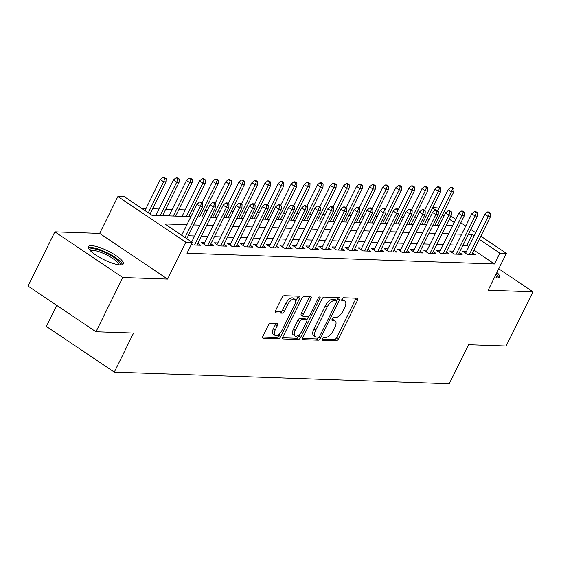 <?xml version="1.0" encoding="UTF-8"?>
<svg xmlns="http://www.w3.org/2000/svg" width="561" height="561" viewBox="0 0 561 561"><rect width="100%" height="100%" fill="white"/><g stroke="black" fill="none" stroke-linecap="round" stroke-linejoin="round"><path stroke-width="0.84" d="M322.393 338.816A1.718 0.792 123.9 0 0 322.337 340.268A1.718 0.792 123.9 0 0 322.554 340.338L336.2 340.808A2.447 1.136 123.9 0 0 338.535 338.725L357.476 300.401A2.447 1.136 123.9 0 0 357.56 298.319A2.447 1.136 123.9 0 0 357.245 298.228L343.598 297.751A1.718 0.792 123.9 0 0 341.965 299.209A1.718 0.792 123.9 0 0 341.908 300.661A1.718 0.792 123.9 0 0 342.126 300.731L343.893 300.794A7.84 3.632 123.9 0 1 344.903 301.096A7.84 3.632 123.9 0 1 344.636 307.751L343.059 310.941A7.84 3.632 123.9 0 1 335.583 317.61L333.816 317.554A1.718 0.792 123.9 0 0 332.182 319.013A1.718 0.792 123.9 0 0 332.119 320.464A1.718 0.792 123.9 0 0 332.343 320.534L334.111 320.597A7.84 3.632 123.9 0 1 335.113 320.899A7.84 3.632 123.9 0 1 334.847 327.554L333.269 330.745A7.84 3.632 123.9 0 1 325.794 337.413L324.027 337.357A1.718 0.792 123.9 0 0 322.393 338.816M120.145 264.904A19.474 4.783 26.3 0 0 123.28 263.901A19.474 4.783 26.3 0 0 112.186 253.249A19.474 4.783 26.3 0 0 91.506 245.648A19.474 4.783 26.3 0 0 88.372 246.651A19.474 4.783 26.3 0 0 99.465 257.31A19.474 4.783 26.3 0 0 120.145 264.904M494.29 277.786A19.474 4.783 26.3 0 0 496.296 277.997A19.474 4.783 26.3 0 0 499.437 276.994A19.474 4.783 26.3 0 0 496.941 272.429M270.612 323.255A2.447 1.136 123.9 0 0 268.27 325.345L262.962 336.095A2.447 1.136 123.9 0 0 262.878 338.171A2.447 1.136 123.9 0 0 263.193 338.269L278.347 338.795A2.447 1.136 123.9 0 0 280.682 336.712L299.623 298.382A2.447 1.136 123.9 0 0 299.707 296.306A2.447 1.136 123.9 0 0 299.392 296.208L284.238 295.682A2.447 1.136 123.9 0 0 281.903 297.765L275.479 310.759A2.447 1.136 123.9 0 0 275.402 312.835A2.447 1.136 123.9 0 0 275.71 312.933L282.197 313.157A2.447 1.136 123.9 0 0 284.532 311.075L287.716 304.63A6.557 3.036 123.9 0 1 294.813 299.315A6.557 3.036 123.9 0 1 294.588 304.868L282.12 330.099A6.557 3.036 123.9 0 1 275.023 335.422A6.557 3.036 123.9 0 1 275.248 329.861L277.33 325.661A2.447 1.136 123.9 0 0 277.407 323.578A2.447 1.136 123.9 0 0 277.092 323.487L270.612 323.255M95.973 331.754L28.05 286.082L54.852 231.847L122.775 277.52L95.973 331.754L133.588 333.059L114.29 372.104L449.235 383.766L468.533 344.72L506.148 346.032L532.95 291.797L488.14 290.24L506.366 253.362L499.823 253.13L494.465 263.979L186.995 253.277L192.36 242.429L185.817 242.205L117.887 196.532L124.43 196.757L151.968 215.277L190.901 216.63M122.775 277.52L167.592 279.083L185.817 242.205M302.898 337.484A2.447 1.136 123.9 0 0 302.814 339.566A2.447 1.136 123.9 0 0 303.129 339.657L318.283 340.183A2.447 1.136 123.9 0 0 320.619 338.101L339.566 299.777A2.447 1.136 123.9 0 0 339.643 297.695A2.447 1.136 123.9 0 0 339.335 297.603L324.181 297.071A2.447 1.136 123.9 0 0 321.839 299.16L302.898 337.484M298.312 339.489L283.158 338.963A2.447 1.136 123.9 0 1 282.842 338.865A2.447 1.136 123.9 0 1 282.926 336.789L301.874 298.466A2.447 1.136 123.9 0 1 304.209 296.376L310.696 296.608A2.447 1.136 123.9 0 1 311.004 296.699A2.447 1.136 123.9 0 1 310.927 298.782L303.242 314.321A2.447 1.136 123.9 0 0 303.157 316.397A2.447 1.136 123.9 0 0 303.473 316.495L307.779 316.642A2.447 1.136 123.9 0 0 310.114 314.56L318.108 298.382A1.718 0.792 123.9 0 1 319.966 296.986A1.718 0.792 123.9 0 1 319.91 298.438L300.654 337.406A2.447 1.136 123.9 0 1 298.312 339.489L296.481 338.255L282.59 337.771M532.95 291.797L498.736 268.796M466.415 251.587L462.825 251.468L467.411 254.554L475.265 254.827L472.523 252.983M453.33 251.139L449.74 251.012L454.333 254.098L462.18 254.371L459.438 252.527M440.245 250.683L436.654 250.557L441.248 253.642L449.095 253.916L446.36 252.071M427.166 250.227L423.576 250.101L428.162 253.186L436.016 253.46L433.274 251.616M414.081 249.771L410.491 249.645L415.077 252.731L422.931 253.004L420.189 251.16M400.996 249.315L397.405 249.189L401.999 252.275L409.846 252.548L407.104 250.704M387.91 248.86L384.32 248.733L388.913 251.819L396.76 252.092L394.025 250.248M374.832 248.404L371.242 248.278L375.828 251.363L383.682 251.637L380.94 249.792M361.747 247.948L358.156 247.822L362.743 250.907L370.597 251.181L367.855 249.336M348.661 247.492L345.071 247.366L349.664 250.451L357.511 250.725L354.769 248.881M335.576 247.036L331.986 246.91L336.579 249.996L344.426 250.269L341.691 248.432M322.491 246.581L318.907 246.454L323.494 249.54L331.348 249.813L328.606 247.976M309.413 246.125L305.822 245.999L310.408 249.084L318.262 249.357L315.52 247.52M296.327 245.669L292.737 245.543L297.33 248.628L305.177 248.902L302.435 247.064M283.242 245.213L279.651 245.087L284.245 248.179L292.092 248.446L289.357 246.609M270.157 244.757L266.573 244.638L271.159 247.724L279.013 247.997L276.271 246.153M257.078 244.301L253.488 244.182L258.074 247.268L265.928 247.541L263.186 245.697M243.993 243.846L240.403 243.726L244.996 246.812L252.843 247.085L250.101 245.241M230.908 243.39L227.317 243.271L231.91 246.356L239.757 246.63L237.015 244.785M217.822 242.941L214.239 242.815L218.825 245.9L226.672 246.174L223.937 244.33M204.744 242.485L201.154 242.359L205.74 245.445L213.594 245.718L210.852 243.874M191.483 244.196L192.661 244.989L200.508 245.262L197.767 243.418M494.465 263.979L473.919 250.164M468.814 246.735L466.927 245.466L463 245.325M456.317 245.094L449.915 244.869M443.232 244.638L436.83 244.414M430.147 244.182L423.751 243.958M417.068 243.726L410.666 243.502M403.983 243.271L397.581 243.053M390.898 242.815L384.495 242.597M377.812 242.359L371.417 242.142M364.734 241.903L358.332 241.686M351.649 241.454L345.246 241.23M338.564 240.999L332.161 240.774M325.478 240.543L319.083 240.318M312.393 240.087L305.997 239.863M299.315 239.631L292.912 239.407M286.229 239.175L279.827 238.951M273.144 238.72L266.741 238.495M260.059 238.264L253.663 238.039M246.98 237.808L240.578 237.584M233.895 237.352L227.493 237.128M220.81 236.896L214.407 236.672M207.724 236.44L201.329 236.216M194.646 235.985L188.244 235.76M416.493 217.956L414.334 217.885M403.408 217.5L401.255 217.43M390.323 217.044L388.17 216.974M377.244 216.588L375.085 216.518M364.159 216.139L361.999 216.062M351.074 215.683L348.921 215.606M337.988 215.228L335.836 215.151M324.91 214.772L322.75 214.695M311.825 214.316L309.665 214.239M298.74 213.86L296.587 213.783M285.654 213.404L283.501 213.327M272.576 212.949L270.416 212.871M259.491 212.493L257.331 212.416M246.405 212.037L244.252 211.96M233.32 211.581L231.167 211.504M220.242 211.125L218.082 211.048M207.156 210.67L204.996 210.592M194.071 210.214L191.918 210.144M185.235 209.905L178.833 209.688M172.15 209.449L165.747 209.232M159.065 208.994L152.662 208.776M145.979 208.545L141.737 208.39M428.856 219.87L427.209 218.762M56.766 305.387L46.367 326.439L114.29 372.104M167.592 279.083L99.662 233.411L54.852 231.847M99.662 233.411L117.887 196.532M432.783 207.493L439.004 208.068M186.918 224.688L164.822 223.916L192.36 242.429M474.178 235.886L472.285 234.617L468.358 234.484M461.675 234.246L455.28 234.028M448.597 233.79L442.194 233.572M435.511 233.334L429.109 233.117M422.426 232.885L416.024 232.661M409.341 232.429L402.945 232.205M396.255 231.974L389.86 231.749M383.177 231.518L376.775 231.293M370.092 231.062L363.689 230.837M357.006 230.606L350.604 230.382M343.921 230.15L337.526 229.926M330.843 229.694L324.44 229.47M317.757 229.239L311.355 229.014M304.672 228.783L298.27 228.558M291.587 228.327L285.191 228.103M278.508 227.871L272.106 227.647M265.423 227.415L259.021 227.191M252.338 226.96L245.935 226.735M239.252 226.504L232.857 226.286M226.174 226.048L219.772 225.831M213.089 225.592L206.686 225.375M200.004 225.136L193.601 224.919M499.823 253.13L479.276 239.316M444.109 211.497L445.855 212.675M450.855 216.041L455.742 219.323M460.847 222.752L465.735 226.041M470.833 229.47L475.721 232.759M480.826 236.188L506.366 253.362M454.2 222.458L449.312 219.169M444.207 215.74L442.559 214.632M435.89 210.144L432.573 207.914M197.584 216.862L203.987 217.086M210.67 217.317L217.072 217.542M223.755 217.773L230.15 217.998M236.833 218.229L243.236 218.453M249.918 218.685L256.321 218.909M263.004 219.141L269.406 219.365M276.089 219.596L282.485 219.821M289.167 220.052L295.57 220.27M302.253 220.508L308.655 220.725M315.338 220.964L321.741 221.181M328.423 221.42L334.819 221.637M341.502 221.868L347.904 222.093M354.587 222.324L360.989 222.549M367.672 222.78L374.075 223.005M380.758 223.236L387.153 223.46M393.836 223.692L400.238 223.916M406.921 224.148L413.324 224.372M420.007 224.603L426.409 224.828M433.092 225.059L439.487 225.284M446.17 225.515L452.573 225.739M466.927 245.466L472.285 234.617M335.113 320.899L333.276 319.665A7.84 3.632 123.9 0 0 332.273 319.363L334.111 320.597M344.903 301.096L343.066 299.862A7.84 3.632 123.9 0 0 342.056 299.56L343.893 300.794M322.245 339.153L334.363 339.573A2.447 1.136 123.9 0 0 336.698 337.491L355.646 299.167A2.447 1.136 123.9 0 0 355.983 298.179M336.698 300.626L337.729 298.543A2.447 1.136 123.9 0 0 338.066 297.554M302.561 338.465L316.446 338.949A2.447 1.136 123.9 0 0 318.669 337.091M318.346 337.154A1.718 0.792 123.9 0 0 319.98 335.695L336.607 302.056A1.718 0.792 123.9 0 0 336.663 300.598A1.718 0.792 123.9 0 0 336.446 300.535L334.58 300.472A7.84 3.632 123.9 0 0 327.105 307.14L315.738 330.134A7.84 3.632 123.9 0 0 315.478 336.782A7.84 3.632 123.9 0 0 316.481 337.091L318.346 337.154M334.973 299.546A1.718 0.792 123.9 0 0 334.833 299.364A1.718 0.792 123.9 0 0 334.608 299.301L336.446 300.535M315.478 336.782L313.641 335.548A7.84 3.632 123.9 0 1 313.908 328.9L325.268 305.906A7.84 3.632 123.9 0 1 332.75 299.23L334.608 299.301M303.157 316.397L301.327 315.163A2.447 1.136 123.9 0 1 301.404 313.087L309.09 297.547A2.447 1.136 123.9 0 0 309.427 296.559M308.613 316.348L306.825 319.973M299.939 333.9L298.817 336.172L300.654 337.406M295.268 330.45A6.557 3.036 123.9 0 0 295.051 336.011A6.557 3.036 123.9 0 0 302.141 330.688L306.537 321.804A2.447 1.136 123.9 0 0 306.622 319.721A2.447 1.136 123.9 0 0 306.306 319.63L302 319.475A2.447 1.136 123.9 0 0 299.665 321.558L295.268 330.45L293.438 329.216A6.557 3.036 123.9 0 0 293.214 334.777L295.051 336.011M306.622 319.721L304.784 318.487A2.447 1.136 123.9 0 0 304.469 318.396L306.306 319.63M293.438 329.216L297.828 320.324A2.447 1.136 123.9 0 1 300.163 318.241L304.469 318.396M296.481 338.255A2.447 1.136 123.9 0 0 298.817 336.172M275.023 335.422L273.193 334.188A6.557 3.036 123.9 0 1 273.41 328.627L275.493 324.426A2.447 1.136 123.9 0 0 275.83 323.438M294.813 299.315L292.975 298.073A6.557 3.036 123.9 0 0 285.886 303.396L287.716 304.63M275.142 311.741L280.36 311.923A2.447 1.136 123.9 0 0 282.702 309.84L285.886 303.396M295.577 301.615L297.786 297.148A2.447 1.136 123.9 0 0 298.129 296.166M262.618 337.077L276.51 337.561A2.447 1.136 123.9 0 0 278.845 335.478L279.918 333.311M453.947 188.531L452.117 187.297L450.806 187.255L452.643 188.489L453.947 188.531L453.814 191.862L451.458 191.785L448.155 189.562L437.601 210.908M452.643 188.489L451.458 191.785L434.978 225.122M453.814 191.862L437.335 225.206M448.155 189.562L450.806 187.255M489.36 213.173L490.665 213.222L488.827 211.988L487.523 211.939L489.36 213.173L488.175 216.469L490.531 216.553L471.675 254.701M469.319 254.617L488.175 216.469L484.872 214.246L465.567 253.306M487.523 211.939L484.872 214.246M490.531 216.553L490.665 213.222M495.545 275.248A16.851 4.144 -153.7 0 1 495.882 277.976M494.655 277.842A15.603 3.836 26.3 0 0 494.599 277.162M498.554 277.723A19.347 4.754 26.3 0 0 496.057 274.21M89.753 250.066A16.851 4.144 -153.7 0 1 106.422 253.109A16.851 4.144 -153.7 0 1 119.724 264.883M118.504 264.75A15.603 3.836 26.3 0 0 105.777 254.484A15.603 3.836 26.3 0 0 90.594 250.956M122.396 264.631A19.347 4.754 26.3 0 0 106.632 252.534A19.347 4.754 26.3 0 0 88.329 247.794M440.869 188.075L439.032 186.841L437.72 186.799L439.558 188.033L440.869 188.075L440.729 191.406L438.372 191.329L435.07 189.106L424.516 210.452M439.558 188.033L438.372 191.329L421.893 224.666M440.729 191.406L424.249 224.751M435.07 189.106L437.72 186.799M427.784 187.619L425.946 186.385L424.635 186.343L426.472 187.577L427.784 187.619L427.643 190.957L425.294 190.873L421.984 188.65L411.437 209.996M426.472 187.577L425.294 190.873L408.815 224.218M427.643 190.957L411.164 224.295M421.984 188.65L424.635 186.343M414.698 187.164L412.861 185.929L411.557 185.887L413.387 187.122L414.698 187.164L414.565 190.502L412.209 190.417L408.906 188.194L398.352 209.541M413.387 187.122L412.209 190.417L395.729 223.762M414.565 190.502L398.086 223.839M408.906 188.194L411.557 185.887M401.613 186.708L399.776 185.474L398.471 185.432L400.309 186.666L401.613 186.708L401.48 190.046L399.123 189.962L395.821 187.739L385.267 209.085M400.309 186.666L399.123 189.962L382.644 223.306M401.48 190.046L385 223.383M395.821 187.739L398.471 185.432M476.275 212.717L477.579 212.766L475.749 211.532L474.438 211.483L476.275 212.717L475.09 216.013L477.446 216.097L458.589 254.245M456.24 254.161L475.09 216.013L471.787 213.79L452.482 252.85M474.438 211.483L471.787 213.79M477.446 216.097L477.579 212.766M463.19 212.261L464.501 212.31L462.664 211.076L461.352 211.027L463.19 212.261L462.005 215.557L464.361 215.641L445.511 253.789M443.155 253.705L462.005 215.557L458.702 213.334L439.396 252.401M461.352 211.027L458.702 213.334M464.361 215.641L464.501 212.31M450.104 211.806L451.416 211.855L449.578 210.62L448.267 210.571L450.104 211.806L448.926 215.101L451.275 215.186L432.426 253.334M430.07 253.249L448.926 215.101L445.616 212.885L426.311 251.945M448.267 210.571L445.616 212.885M451.275 215.186L451.416 211.855M437.026 211.35L438.33 211.399L436.493 210.165L435.189 210.116L437.026 211.35L435.841 214.646L438.197 214.73L419.34 252.878M416.984 252.794L435.841 214.646L432.538 212.43L413.233 251.489M435.189 210.116L432.538 212.43M438.197 214.73L438.33 211.399M388.535 186.259L386.697 185.018L385.386 184.976L387.223 186.21L388.535 186.259L388.394 189.59L386.038 189.506L382.735 187.283L372.181 208.629M387.223 186.21L386.038 189.506L369.559 222.85M388.394 189.59L371.915 222.927M382.735 187.283L385.386 184.976M423.941 210.901L425.245 210.943L423.415 209.709L422.103 209.667L423.941 210.901L422.756 214.197L425.112 214.274L406.255 252.422M403.899 252.338L422.756 214.197L419.453 211.974L400.147 251.033M422.103 209.667L419.453 211.974M425.112 214.274L425.245 210.943M375.449 185.803L373.612 184.569L372.301 184.52L374.138 185.754L375.449 185.803L375.309 189.134L372.953 189.05L369.65 186.827L359.103 208.18M374.138 185.754L372.953 189.05L356.48 222.394M375.309 189.134L358.83 222.472M369.65 186.827L372.301 184.52M410.855 210.445L412.167 210.487L410.329 209.253L409.018 209.211L410.855 210.445L409.67 213.741L412.026 213.818L393.177 251.966M390.821 251.889L409.67 213.741L406.367 211.518L387.062 250.578M409.018 209.211L406.367 211.518M412.026 213.818L412.167 210.487M362.364 185.347L360.527 184.113L359.222 184.064L361.053 185.298L362.364 185.347L362.231 188.678L359.874 188.594L356.572 186.371L346.018 207.724M361.053 185.298L359.874 188.594L343.395 221.939M362.231 188.678L345.751 222.023M356.572 186.371L359.222 184.064M397.77 209.989L399.081 210.031L397.244 208.797L395.933 208.755L397.77 209.989L396.592 213.285L398.941 213.362L380.092 251.51M377.735 251.433L396.592 213.285L393.282 211.062L373.977 250.122M395.933 208.755L393.282 211.062M398.941 213.362L399.081 210.031M349.279 184.892L347.441 183.657L346.137 183.608L347.974 184.842L349.279 184.892L349.145 188.223L346.789 188.138L343.486 185.915L332.932 207.268M347.974 184.842L346.789 188.138L330.31 221.483M349.145 188.223L332.666 221.567M343.486 185.915L346.137 183.608M384.685 209.534L385.996 209.576L384.159 208.341L382.854 208.299L384.685 209.534L383.507 212.829L385.863 212.907L367.006 251.055M364.65 250.977L383.507 212.829L380.204 210.606L360.898 249.666M382.854 208.299L380.204 210.606M385.863 212.907L385.996 209.576M336.193 184.436L334.363 183.202L333.052 183.152L334.889 184.387L336.193 184.436L336.06 187.767L333.704 187.683L330.401 185.46L319.847 206.813M334.889 184.387L333.704 187.683L317.224 221.027M336.06 187.767L319.581 221.111M330.401 185.46L333.052 183.152M371.606 209.078L372.911 209.12L371.073 207.886L369.769 207.843L371.606 209.078L370.421 212.374L372.777 212.451L353.921 250.599M351.565 250.522L370.421 212.374L367.118 210.151L347.813 249.21M369.769 207.843L367.118 210.151M372.777 212.451L372.911 209.12M323.115 183.98L321.278 182.746L319.966 182.697L321.804 183.931L323.115 183.98L322.975 187.311L320.619 187.227L317.316 185.004L306.769 206.357M321.804 183.931L320.619 187.227L304.146 220.571M322.975 187.311L306.495 220.655M317.316 185.004L319.966 182.697M358.521 208.622L359.832 208.664L357.995 207.43L356.684 207.388L358.521 208.622L357.336 211.918L359.692 211.995L340.843 250.143M338.486 250.066L357.336 211.918L354.033 209.695L334.728 248.754M356.684 207.388L354.033 209.695M359.692 211.995L359.832 208.664M310.03 183.524L308.192 182.29L306.888 182.241L308.718 183.475L310.03 183.524L309.896 186.855L307.54 186.771L304.23 184.548L293.684 205.901M308.718 183.475L307.54 186.771L291.061 220.115M309.896 186.855L293.417 220.2M304.23 184.548L306.888 182.241M345.436 208.166L346.747 208.208L344.91 206.974L343.598 206.932L345.436 208.166L344.258 211.462L346.607 211.546L327.757 249.687M325.401 249.61L344.258 211.462L340.948 209.239L321.642 248.299M343.598 206.932L340.948 209.239M346.607 211.546L346.747 208.208M296.944 183.068L295.107 181.834L293.803 181.785L295.64 183.019L296.944 183.068L296.811 186.399L294.455 186.315L291.152 184.099L280.598 205.445M295.64 183.019L294.455 186.315L277.976 219.66M296.811 186.399L280.332 219.744M291.152 184.099L293.803 181.785M332.35 207.71L333.662 207.752L331.824 206.518L330.52 206.476L332.35 207.71L331.172 211.006L333.529 211.09L314.672 249.238M312.316 249.154L331.172 211.006L327.869 208.783L308.564 247.843M330.52 206.476L327.869 208.783M333.529 211.09L333.662 207.752M283.859 182.613L282.029 181.378L280.717 181.329L282.555 182.563L283.859 182.613L283.726 185.943L281.37 185.859L278.067 183.643L267.513 204.989M282.555 182.563L281.37 185.859L264.89 219.204M283.726 185.943L267.246 219.288M278.067 183.643L280.717 181.329M319.272 207.254L320.576 207.304L318.739 206.062L317.435 206.02L319.272 207.254L318.087 210.55L320.443 210.634L301.587 248.782M299.23 248.698L318.087 210.55L314.784 208.327L295.479 247.387M317.435 206.02L314.784 208.327M320.443 210.634L320.576 207.304M270.781 182.157L268.943 180.923L267.632 180.88L269.469 182.115L270.781 182.157L270.64 185.488L268.284 185.403L264.981 183.188L254.435 204.534M269.469 182.115L268.284 185.403L251.805 218.748M270.64 185.488L254.161 218.832M264.981 183.188L267.632 180.88M306.187 206.799L307.491 206.848L305.661 205.614L304.35 205.564L306.187 206.799L305.002 210.095L307.358 210.179L288.501 248.327M286.152 248.243L305.002 210.095L301.699 207.872L282.393 246.931M304.35 205.564L301.699 207.872M307.358 210.179L307.491 206.848M257.695 181.701L255.858 180.467L254.554 180.425L256.384 181.659L257.695 181.701L257.555 185.032L255.206 184.955L251.896 182.732L241.349 204.078M256.384 181.659L255.206 184.955L238.727 218.292M257.555 185.032L241.083 218.376M251.896 182.732L254.554 180.425M293.101 206.343L294.413 206.392L292.576 205.158L291.264 205.109L293.101 206.343L291.916 209.639L294.273 209.723L275.423 247.871M273.067 247.787L291.916 209.639L288.613 207.416L269.308 246.475M291.264 205.109L288.613 207.416M294.273 209.723L294.413 206.392M244.61 181.245L242.773 180.011L241.468 179.969L243.306 181.203L244.61 181.245L244.477 184.576L242.121 184.499L238.818 182.276L228.264 203.622M243.306 181.203L242.121 184.499L225.641 217.836M244.477 184.576L227.997 217.92M238.818 182.276L241.468 179.969M280.016 205.887L281.327 205.936L279.49 204.702L278.186 204.653L280.016 205.887L278.838 209.183L281.194 209.267L262.338 247.415M259.981 247.331L278.838 209.183L275.528 206.96L256.23 246.02M278.186 204.653L275.528 206.96M281.194 209.267L281.327 205.936M231.525 180.789L229.694 179.555L228.383 179.513L230.22 180.747L231.525 180.789L231.391 184.12L229.035 184.043L225.732 181.82L215.179 203.166M230.22 180.747L229.035 184.043L212.556 217.38M231.391 184.12L214.912 217.465M225.732 181.82L228.383 179.513M266.938 205.431L268.242 205.48L266.405 204.246L265.101 204.197L266.938 205.431L265.753 208.727L268.109 208.811L249.252 246.959M246.896 246.875L265.753 208.727L262.45 206.504L243.144 245.564M265.101 204.197L262.45 206.504M268.109 208.811L268.242 205.48M218.446 180.333L216.609 179.099L215.298 179.057L217.135 180.291L218.446 180.333L218.306 183.664L215.95 183.587L212.647 181.364L202.1 202.71M217.135 180.291L215.95 183.587L199.471 216.925M218.306 183.664L201.827 217.009M212.647 181.364L215.298 179.057M253.853 204.975L255.157 205.024L253.327 203.79L252.015 203.741L253.853 204.975L252.667 208.271L255.024 208.355L236.167 246.503M233.818 246.419L252.667 208.271L249.365 206.048L230.059 245.108M252.015 203.741L249.365 206.048M255.024 208.355L255.157 205.024M205.361 179.878L203.524 178.643L202.212 178.601L204.05 179.836L205.361 179.878L205.221 183.209L202.872 183.131L199.562 180.908L182.059 216.322M204.05 179.836L202.872 183.131L186.392 216.476M205.221 183.209L188.748 216.553M199.562 180.908L202.212 178.601M240.767 204.52L242.079 204.569L240.241 203.334L238.93 203.285L240.767 204.52L239.582 207.815L241.938 207.9L223.089 246.048M220.732 245.963L239.582 207.815L236.279 205.592L216.974 244.652M238.93 203.285L236.279 205.592M241.938 207.9L242.079 204.569M192.276 179.422L190.438 178.188L189.134 178.146L190.971 179.38L192.276 179.422L192.143 182.76L189.786 182.676L186.483 180.453L168.98 215.866M190.971 179.38L189.786 182.676L173.307 216.02M192.143 182.76L175.663 216.097M186.483 180.453L189.134 178.146M227.682 204.064L228.993 204.113L227.156 202.879L225.852 202.83L227.682 204.064L226.504 207.36L228.86 207.444L210.003 245.592M207.647 245.508L226.504 207.36L223.194 205.144L203.895 244.203M225.852 202.83L223.194 205.144M228.86 207.444L228.993 204.113M179.19 178.966L177.36 177.732L176.049 177.69L177.886 178.924L179.19 178.966L179.057 182.304L176.701 182.22L173.398 179.997L155.895 215.41M177.886 178.924L176.701 182.22L160.222 215.564M179.057 182.304L162.578 215.641M173.398 179.997L176.049 177.69M214.604 203.608L215.908 203.657L214.071 202.423L212.766 202.374L214.604 203.608L213.418 206.904L215.775 206.988L196.918 245.136M194.562 245.052L213.418 206.904L210.116 204.688L191.68 241.98M212.766 202.374L210.116 204.688M215.775 206.988L215.908 203.657M166.112 178.51L164.275 177.276L162.963 177.234L164.801 178.468L166.112 178.51L165.972 181.848L163.616 181.764L160.313 179.541L144.976 210.571M164.801 178.468L163.616 181.764L148.279 212.794M165.972 181.848L150.082 214M160.313 179.541L162.963 177.234M201.518 203.159L202.823 203.201L200.992 201.967L199.681 201.918L201.518 203.159L200.333 206.448L202.689 206.532L186.799 238.691M184.997 237.485L200.333 206.448L197.03 204.232L181.694 235.262M199.681 201.918L197.03 204.232M202.689 206.532L202.823 203.201M322.189 340.092L322.554 340.338M341.761 300.486L342.126 300.731M331.979 320.289L332.343 320.534M355.646 299.167L357.476 300.401M336.698 337.491L338.535 338.725M334.363 339.573L336.2 340.808M337.729 298.543L339.566 299.777M318.921 336.958L320.619 338.101M316.446 338.949L318.283 340.183M302.61 339.307L303.129 339.657M332.75 299.23L334.58 300.472M325.268 305.906L327.105 307.14M313.908 328.9L315.738 330.134M282.639 338.613L283.158 338.963M309.09 297.547L310.927 298.782M301.404 313.087L303.242 314.321M318.641 297.589L319.91 298.438M300.163 318.241L302 319.475M297.828 320.324L299.665 321.558M275.493 324.426L277.33 325.661M273.41 328.627L275.248 329.861M282.702 309.84L284.532 311.075M280.36 311.923L282.197 313.157M275.192 312.582L275.71 312.933M297.786 297.148L299.623 298.382M278.845 335.478L280.682 336.712M276.51 337.561L278.347 338.795M262.667 337.918L263.193 338.269M334.833 299.364L336.663 300.598"/></g></svg>
